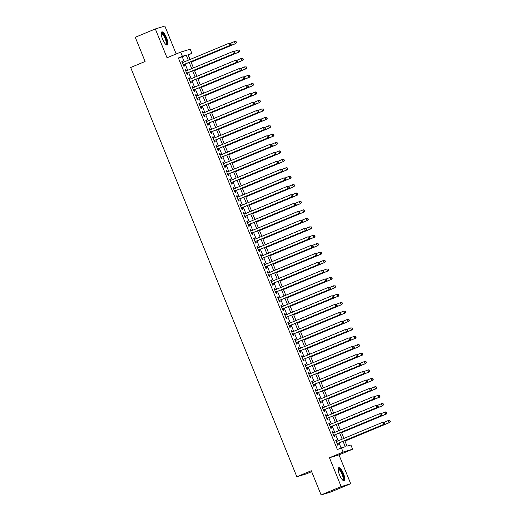 <?xml version="1.0" encoding="UTF-8"?>
<svg xmlns="http://www.w3.org/2000/svg" width="521" height="521" viewBox="0 0 521 521"><rect width="100%" height="100%" fill="white"/><g stroke="black" fill="none" stroke-linecap="round" stroke-linejoin="round"><path stroke-width="0.78" d="M343.489 473.609A7.092 2.091 67.4 0 0 338.761 467.669A7.092 2.091 67.4 0 0 339.477 474.82A7.092 2.091 67.4 0 0 344.212 480.759A7.092 2.091 67.4 0 0 343.489 473.609M166.544 37.831A7.092 2.091 67.4 0 0 161.81 31.892A7.092 2.091 67.4 0 0 162.526 39.049A7.092 2.091 67.4 0 0 167.261 44.988A7.092 2.091 67.4 0 0 166.544 37.831M344.785 440.59L347.045 446.158L350.907 444.993L352.619 449.2L343.098 452.085L341.385 447.871L345.247 446.705L343.052 441.313M338.982 454.879L329.461 457.764L341.17 486.601L321.112 494.95L330.633 492.065L350.692 483.716L338.982 454.879L352.619 449.2M311.656 471.668L306.368 473.869L296.846 476.754L130.667 67.502L145.105 61.491L135.271 37.284L155.33 28.935L167.039 57.772L180.676 52.1L190.198 49.215L191.91 53.422L188.048 54.594L190.035 59.485M176.183 53.969L164.851 26.05L155.33 28.935M188.198 54.966L191.91 53.422M341.17 486.601L350.692 483.716M336.866 441.352L336.292 439.939L335.648 440.134L337.699 445.188L338.344 444.993L337.745 443.521M333.447 432.931L332.873 431.518L332.229 431.714L334.28 436.767L334.925 436.572L334.326 435.1M330.027 424.511L329.454 423.098L328.81 423.293L330.861 428.347L331.506 428.151L330.907 426.679M326.608 416.09L326.035 414.677L325.391 414.872L327.442 419.926L328.087 419.731L327.488 418.259M323.189 407.669L322.616 406.256L321.971 406.452L324.023 411.505L324.668 411.31L324.069 409.838M319.77 399.249L319.197 397.836L318.552 398.031L320.604 403.085L321.249 402.889L320.649 401.417M316.351 390.828L315.778 389.415L315.133 389.61L317.185 394.664L317.83 394.469L317.23 392.997M312.932 382.407L312.359 380.994L311.714 381.19L313.766 386.243L314.41 386.048L313.811 384.576M309.513 373.987L308.94 372.574L308.295 372.769L310.347 377.823L310.991 377.627L310.392 376.155M306.094 365.566L305.521 364.153L304.876 364.348L306.928 369.402L307.572 369.207L306.973 367.735M302.675 357.145L302.102 355.732L301.457 355.928L303.509 360.981L304.153 360.786L303.554 359.314M299.256 348.725L298.683 347.312L298.038 347.507L300.089 352.561L300.734 352.365L300.135 350.893M295.837 340.304L295.264 338.891L294.619 339.086L296.67 344.14L297.315 343.945L296.716 342.473M292.418 331.884L291.845 330.47L291.2 330.666L293.251 335.719L293.896 335.524L293.297 334.052M288.999 323.463L288.426 322.05L287.781 322.245L289.832 327.299L290.477 327.103L289.878 325.632M285.58 315.042L285.007 313.629L284.362 313.824L286.413 318.878L287.058 318.683L286.459 317.211M282.154 306.622L281.581 305.208L280.943 305.404L282.994 310.457L283.639 310.262L283.04 308.79M278.735 298.201L278.162 296.788L277.524 296.983L279.575 302.037L280.213 301.841L279.621 300.37M275.316 289.78L274.743 288.367L274.105 288.562L276.156 293.616L276.794 293.421L276.202 291.949M271.897 281.36L271.324 279.946L270.686 280.142L272.737 285.195L273.375 285L272.783 283.528M268.478 272.939L267.905 271.526L267.266 271.721L269.318 276.775L269.956 276.579L269.357 275.108M265.059 264.518L264.486 263.105L263.847 263.3L265.899 268.354L266.537 268.159L265.938 266.687M261.64 256.098L261.067 254.684L260.422 254.88L262.48 259.933L263.118 259.738L262.519 258.266M258.221 247.677L257.648 246.264L257.003 246.459L259.054 251.513L259.699 251.317L259.1 249.846M254.802 239.256L254.228 237.843L253.584 238.038L255.635 243.092L256.28 242.897L255.681 241.425M251.382 230.836L250.809 229.422L250.165 229.618L252.216 234.671L252.861 234.476L252.262 233.004M247.963 222.415L247.39 221.002L246.746 221.197L248.797 226.251L249.442 226.055L248.843 224.577M244.544 213.994L243.971 212.581L243.327 212.776L245.378 217.83L246.023 217.635L245.424 216.156M241.125 205.574L240.552 204.16L239.907 204.356L241.959 209.409L242.604 209.214L242.005 207.736M237.706 197.153L237.133 195.74L236.488 195.935L238.54 200.989L239.185 200.793L238.585 199.315M234.287 188.732L233.714 187.319L233.069 187.514L235.121 192.568L235.766 192.373L235.166 190.894M230.868 180.312L230.295 178.898L229.65 179.094L231.702 184.147L232.346 183.952L231.747 182.474M227.449 171.891L226.876 170.478L226.231 170.673L228.283 175.727L228.927 175.531L228.328 174.053M224.03 163.47L223.457 162.057L222.812 162.252L224.864 167.306L225.508 167.111L224.909 165.632M220.611 155.05L220.038 153.636L219.393 153.832L221.445 158.885L222.089 158.69L221.49 157.212M217.192 146.622L216.619 145.216L215.974 145.411L218.025 150.465L218.67 150.269L218.071 148.791M213.773 138.202L213.2 136.795L212.555 136.99L214.606 142.044L215.251 141.849L214.652 140.37M210.354 129.781L209.781 128.374L209.136 128.57L211.187 133.617L211.832 133.428L211.233 131.95M206.935 121.36L206.362 119.954L205.717 120.149L207.768 125.196L208.413 125.007L207.814 123.529M203.516 112.94L202.943 111.533L202.298 111.728L204.349 116.776L204.994 116.587L204.395 115.108M200.097 104.519L199.523 103.112L198.879 103.308L200.93 108.355L201.575 108.166L200.976 106.688M196.671 96.098L196.104 94.692L195.46 94.887L197.511 99.934L198.156 99.745L197.557 98.267M193.252 87.678L192.679 86.271L192.041 86.466L194.092 91.514L194.73 91.318L194.138 89.846M189.833 79.257L189.26 77.85L188.622 78.046L190.673 83.093L191.311 82.898L190.719 81.426M186.414 70.836L185.841 69.43L185.202 69.625L187.254 74.672L187.892 74.477L187.3 73.005M184.297 61.875L182.239 56.809L178.377 57.974L337.374 449.545L341.385 447.871M341.086 448.001L339.047 442.98M338.162 440.812L335.622 434.56M334.743 432.391L332.203 426.139M331.323 423.97L328.784 417.718M327.904 415.55L325.365 409.298M324.485 407.129L321.945 400.877M321.066 398.708L318.526 392.456M317.647 390.288L315.107 384.036M314.228 381.867L311.688 375.615M310.809 373.446L308.269 367.194M307.39 365.026L304.85 358.774M303.971 356.605L301.431 350.353M300.552 348.184L298.012 341.932M297.133 339.764L294.593 333.512M293.714 331.343L291.174 325.091M290.295 322.922L287.755 316.67M286.876 314.502L284.336 308.25M283.457 306.081L280.917 299.829M280.038 297.66L277.498 291.408M276.618 289.24L274.079 282.988M273.199 280.819L270.66 274.567M269.78 272.398L267.24 266.146M266.361 263.978L263.821 257.726M262.942 255.557L260.402 249.305M259.517 247.136L256.983 240.884M256.098 238.716L253.564 232.464M252.678 230.295L250.145 224.043M249.259 221.874L246.72 215.622M245.84 213.454L243.3 207.202M242.421 205.033L239.881 198.775M239.002 196.612L236.462 190.354M235.583 188.192L233.043 181.933M232.164 179.771L229.624 173.513M228.745 171.35L226.205 165.092M225.326 162.93L222.786 156.671M221.907 154.509L219.367 148.251M218.488 146.088L215.948 139.83M215.069 137.668L212.529 131.409M211.65 129.247L209.11 122.989M208.231 120.82L205.691 114.568M204.812 112.399L202.272 106.147M201.393 103.979L198.853 97.727M197.973 95.558L195.434 89.306M194.554 87.137L192.015 80.885M191.135 78.717L188.595 72.465M187.716 70.296L185.176 64.044M182.995 62.416L182.422 61.009L181.783 61.204L183.835 66.252L184.473 66.056L183.874 64.584M329.461 457.764L343.098 452.085M178.377 57.974L182.389 56.307L180.676 52.1M321.112 494.95L311.284 470.743L296.846 476.754M190.914 61.654L193.454 67.906M194.333 70.075L196.873 76.326M197.752 78.495L200.292 84.747M201.171 86.916L203.711 93.168M204.59 95.336L207.13 101.588M208.016 103.757L210.549 110.016M211.435 112.178L213.968 118.436M214.854 120.598L217.394 126.857M218.273 129.019L220.813 135.278M221.692 137.44L224.232 143.698M225.111 145.86L227.651 152.119M228.53 154.281L231.07 160.54M231.949 162.702L234.489 168.96M235.368 171.122L237.908 177.381M238.787 179.543L241.327 185.802M242.206 187.964L244.746 194.222M245.625 196.391L248.165 202.643M249.045 204.812L251.584 211.064M252.464 213.232L255.003 219.484M255.883 221.653L258.423 227.905M259.302 230.074L261.842 236.326M262.721 238.494L265.261 244.746M266.14 246.915L268.68 253.167M269.559 255.336L272.099 261.588M272.978 263.756L275.518 270.008M276.397 272.177L278.937 278.429M279.816 280.598L282.356 286.85M283.235 289.018L285.775 295.27M286.654 297.439L289.194 303.691M290.073 305.86L292.613 312.112M293.499 314.28L296.032 320.532M296.918 322.701L299.451 328.953M300.337 331.122L302.87 337.374M303.756 339.542L306.296 345.794M307.175 347.963L309.715 354.215M310.594 356.384L313.134 362.636M314.013 364.804L316.553 371.056M317.432 373.225L319.972 379.477M320.851 381.646L323.391 387.898M324.27 390.066L326.81 396.318M327.689 398.487L330.229 404.739M331.109 406.908L333.648 413.16M334.528 415.328L337.067 421.58M337.947 423.749L340.487 430.001M341.366 432.17L343.906 438.422M188.302 60.208L186.244 55.141L182.389 56.307M342.173 439.144L339.633 432.892M338.754 430.724L336.214 424.472M335.335 422.303L332.795 416.051M331.916 413.882L329.376 407.63M328.497 405.462L325.957 399.21M325.078 397.041L322.538 390.789M321.659 388.62L319.119 382.362M318.24 380.2L315.7 373.941M314.821 371.779L312.281 365.521M311.402 363.358L308.862 357.1M307.983 354.938L305.443 348.679M304.564 346.517L302.024 340.259M301.145 338.096L298.605 331.838M297.725 329.676L295.186 323.417M294.306 321.255L291.767 314.997M290.887 312.834L288.347 306.576M287.468 304.407L284.928 298.155M284.049 295.987L281.509 289.735M280.63 287.566L278.09 281.314M277.211 279.145L274.671 272.893M273.785 270.725L271.252 264.473M270.366 262.304L267.833 256.052M266.947 253.883L264.414 247.631M263.528 245.463L260.988 239.211M260.109 237.042L257.569 230.79M256.69 228.621L254.15 222.369M253.271 220.201L250.731 213.949M249.852 211.78L247.312 205.528M246.433 203.359L243.893 197.107M243.014 194.939L240.474 188.687M239.595 186.518L237.055 180.266M236.176 178.097L233.636 171.845M232.757 169.677L230.217 163.425M229.338 161.256L226.798 155.004M225.919 152.835L223.379 146.583M222.5 144.415L219.96 138.163M219.08 135.994L216.541 129.742M215.661 127.573L213.122 121.321M212.242 119.153L209.702 112.901M208.823 110.732L206.283 104.48M205.404 102.311L202.864 96.059M201.985 93.891L199.445 87.639M198.566 85.47L196.026 79.218M195.147 77.049L192.607 70.797M191.728 68.629L189.188 62.377M182.239 56.809L186.244 55.141M181.803 61.263L182.422 61.009M185.222 69.684L185.841 69.43M188.648 78.104L189.26 77.85M192.067 86.525L192.679 86.271M195.486 94.946L196.104 94.692M198.905 103.366L199.523 103.112M202.324 111.787L202.943 111.533M205.743 120.208L206.362 119.954M209.162 128.628L209.781 128.374M212.581 137.049L213.2 136.795M216 145.47L216.619 145.216M219.419 153.89L220.038 153.636M222.838 162.311L223.457 162.057M226.257 170.732L226.876 170.478M229.676 179.152L230.295 178.898M233.095 187.573L233.714 187.319M236.514 195.994L237.133 195.74M239.934 204.414L240.552 204.16M243.353 212.835L243.971 212.581M246.772 221.256L247.39 221.002M250.191 229.676L250.809 229.422M253.61 238.097L254.228 237.843M257.029 246.524L257.648 246.264M260.448 254.945L261.067 254.684M263.867 263.365L264.486 263.105M267.286 271.786L267.905 271.526M270.705 280.207L271.324 279.946M274.131 288.627L274.743 288.367M277.55 297.048L278.162 296.788M280.969 305.469L281.581 305.208M284.388 313.889L285.007 313.629M287.807 322.31L288.426 322.05M291.226 330.731L291.845 330.47M294.645 339.151L295.264 338.891M298.064 347.572L298.683 347.312M301.483 355.993L302.102 355.732M304.902 364.413L305.521 364.153M308.321 372.834L308.94 372.574M311.74 381.255L312.359 380.994M315.159 389.675L315.778 389.415M318.578 398.096L319.197 397.836M321.998 406.517L322.616 406.256M325.417 414.937L326.035 414.677M328.836 423.358L329.454 423.098M332.255 431.779L332.873 431.518M335.674 440.199L336.292 439.939M183.262 64.845L230.725 45.086L183.236 64.78M231.064 44.155L230.08 45.281L229.227 43.171L230.979 43.236L231.064 44.155L230.979 43.236M182.376 62.676L229.227 43.171L230.718 43.315M230.725 45.086L231.317 44.077M191.116 62.155L235.87 43.523L235.231 43.718L234.372 41.615L230.66 43.158M191.096 62.09L235.231 43.718L236.469 42.52L235.87 41.752L236.208 42.598M235.87 41.752L234.372 41.615L236.124 41.673M236.469 42.52L235.87 43.523M161.197 33.377A6.135 1.804 -112.6 0 1 165.632 38.183A6.135 1.804 -112.6 0 1 165.776 44.37M165.554 44.155A5.685 1.674 67.4 0 0 165.678 44.116A5.685 1.674 67.4 0 0 165.098 38.385A5.685 1.674 67.4 0 0 161.308 33.624A5.685 1.674 67.4 0 0 161.197 33.689M166.857 45.021A7.047 2.071 67.4 0 0 165.886 38.105A7.047 2.071 67.4 0 0 161.497 32.152M338.149 469.154A6.135 1.804 -112.6 0 1 341.548 471.785A6.135 1.804 -112.6 0 1 343.71 479.138A6.135 1.804 -112.6 0 1 342.727 480.147M342.505 479.926A5.685 1.674 67.4 0 0 342.623 479.893A5.685 1.674 67.4 0 0 343.098 478.962A5.685 1.674 67.4 0 0 341.405 472.742A5.685 1.674 67.4 0 0 338.259 469.401A5.685 1.674 67.4 0 0 338.149 469.467M343.801 480.798A7.047 2.071 67.4 0 0 344.134 479.828A7.047 2.071 67.4 0 0 342.264 472.58A7.047 2.071 67.4 0 0 338.448 467.93M186.681 73.266L234.144 53.507L186.655 73.201M234.483 52.575L233.499 53.702L232.646 51.592L234.398 51.657L234.483 52.575L234.398 51.657M185.795 71.097L232.646 51.592L234.137 51.735M234.144 53.507L234.737 52.497M190.1 81.686L237.563 61.927L190.074 81.621M237.902 60.996L236.918 62.123L236.065 60.013L237.817 60.078L237.902 60.996L237.817 60.078M189.221 79.518L236.065 60.013L237.556 60.156M237.563 61.927L238.156 60.918M193.519 90.107L240.982 70.348L193.493 90.042M241.321 69.417L240.344 70.543L239.484 68.433L241.236 68.498L241.321 69.417L241.236 68.498M192.64 87.938L239.484 68.433L240.976 68.577M240.982 70.348L241.575 69.339M196.938 98.528L244.401 78.769L196.912 98.462M244.74 77.837L243.763 78.964L242.903 76.854L244.655 76.919L244.74 77.837L244.655 76.919M196.059 96.359L242.903 76.854L244.395 76.997M244.401 78.769L244.994 77.759M194.541 70.576L239.289 51.944L238.651 52.139L237.791 50.036L234.079 51.579M194.515 70.511L238.651 52.139L239.888 50.941L239.289 50.172L239.627 51.019M239.289 50.172L237.791 50.036L239.543 50.094M239.888 50.941L239.289 51.944M197.96 78.997L242.714 60.364L242.07 60.56L241.21 58.456L237.498 60M197.934 78.931L242.07 60.56L243.307 59.361L242.708 58.593L243.046 59.44M242.708 58.593L241.21 58.456L242.962 58.515M243.307 59.361L242.714 60.364M201.38 87.417L246.133 68.785L245.489 68.98L244.636 66.877L240.917 68.42M201.353 87.352L245.489 68.98L246.726 67.782L246.127 67.014L246.466 67.86M246.127 67.014L244.636 66.877L246.381 66.935M246.726 67.782L246.133 68.785M204.799 95.838L249.552 77.206L248.908 77.401L248.055 75.298L244.336 76.847M204.773 95.773L248.908 77.401L250.145 76.203L249.546 75.434L249.885 76.281M249.546 75.434L248.055 75.298L248.693 75.102L249.8 75.363M250.145 76.203L249.552 77.206M200.357 106.948L247.82 87.189L200.331 106.883M248.159 86.258L247.182 87.385L246.322 85.275L248.074 85.34L248.159 86.258L248.074 85.34M199.478 104.78L246.322 85.275L247.82 85.418M247.82 87.189L248.419 86.18M208.218 104.259L252.972 85.626L252.327 85.822L251.474 83.718L247.755 85.268M208.192 104.193L252.327 85.822L253.564 84.623L252.965 83.855L253.304 84.702M252.965 83.855L251.474 83.718L252.112 83.523L253.219 83.783M253.564 84.623L252.972 85.626M203.776 115.369L251.239 95.61L203.75 115.304M251.578 94.679L250.601 95.805L249.741 93.695L251.493 93.76L251.578 94.679L251.493 93.76M202.897 113.2L249.741 93.695L251.239 93.839M251.239 95.61L251.838 94.601M211.637 112.679L256.391 94.047L255.746 94.242L254.893 92.139L251.174 93.689M211.611 112.614L255.746 94.242L256.983 93.044L256.384 92.276L256.723 93.122M256.384 92.276L254.893 92.139L255.531 91.943L256.638 92.204M256.983 93.044L256.391 94.047M207.195 123.79L254.658 104.031L207.169 123.724M254.997 103.099L254.02 104.226L253.16 102.116L254.912 102.181L254.997 103.099L254.912 102.181M206.316 121.621L253.16 102.116L254.658 102.259M254.658 104.031L255.257 103.021M215.056 121.1L259.81 102.474L259.165 102.663L258.312 100.56L254.593 102.109M215.03 121.035L259.165 102.663L260.402 101.465L259.803 100.703L260.142 101.543M259.803 100.703L258.312 100.56L260.057 100.625M260.402 101.465L259.81 102.474M210.614 132.21L258.084 112.451L210.588 132.145M258.416 111.52L257.439 112.647L256.579 110.537L258.331 110.602L258.416 111.52L258.331 110.602M209.735 130.042L256.579 110.537L258.077 110.68M258.084 112.451L258.676 111.442M218.475 129.521L263.229 110.895L262.584 111.084L261.731 108.98L258.012 110.53M218.449 129.462L262.584 111.084L263.821 109.885L263.222 109.123L263.561 109.964M263.222 109.123L261.731 108.98L263.476 109.045M263.821 109.885L263.229 110.895M214.033 140.631L261.503 120.872L214.007 140.566M261.835 119.941L260.858 121.067L260.005 118.957L261.75 119.022L261.835 119.941L261.75 119.022M213.154 138.462L260.005 118.957L261.496 119.101M261.503 120.872L262.096 119.863M221.894 137.941L266.648 119.316L266.003 119.504L265.15 117.401L261.431 118.951M221.868 137.883L266.003 119.504L267.24 118.306L266.641 117.544L266.98 118.384M266.641 117.544L265.15 117.401L266.895 117.466M267.24 118.306L266.648 119.316M217.452 149.052L264.922 129.293L217.426 148.986M265.254 128.361L264.277 129.488L263.424 127.378L265.169 127.443L265.254 128.361L265.169 127.443M216.573 146.883L263.424 127.378L264.915 127.521M264.922 129.293L265.515 128.283M225.313 146.362L270.067 127.736L269.422 127.925L268.569 125.821L264.857 127.371M225.287 146.303L269.422 127.925L270.66 126.727L270.06 125.965L270.399 126.805M270.06 125.965L268.569 125.821L270.314 125.887M270.66 126.727L270.067 127.736M220.871 157.472L268.341 137.713L220.845 157.407M268.673 136.782L267.696 137.909L266.843 135.805L268.589 135.864L268.673 136.782L268.589 135.864M219.992 155.304L266.843 135.805L268.335 135.942M268.341 137.713L268.934 136.704M228.732 154.783L273.486 136.157L272.841 136.346L271.988 134.242L268.276 135.792M228.706 154.724L272.841 136.346L274.079 135.147L273.479 134.385L273.825 135.226M273.479 134.385L271.988 134.242L272.633 134.047L273.74 134.307M274.079 135.147L273.486 136.157M224.29 165.893L271.76 146.134L224.264 165.828M272.092 145.203L271.115 146.329L270.262 144.226L272.008 144.284L272.092 145.203L272.008 144.284M223.411 163.724L270.262 144.226L271.754 144.363M271.76 146.134L272.353 145.125M232.151 163.203L276.905 144.577L276.26 144.773L275.407 142.663L271.695 144.213M232.125 163.145L276.26 144.773L277.498 143.568L276.898 142.806L277.244 143.646M276.898 142.806L275.407 142.663L276.052 142.467L277.159 142.728M277.498 143.568L276.905 144.577M235.57 171.624L280.324 152.998L279.679 153.194L278.826 151.083L275.114 152.633M235.544 171.565L279.679 153.194L280.917 151.989L280.318 151.227L280.663 152.067M280.318 151.227L278.826 151.083L279.471 150.888L280.578 151.149M280.917 151.989L280.324 152.998M238.989 180.045L283.743 161.419L283.098 161.614L282.245 159.504L278.533 161.054M238.963 179.986L283.098 161.614L284.336 160.409L283.737 159.647L284.082 160.488M283.737 159.647L282.245 159.504L282.89 159.309L283.997 159.569M284.336 160.409L283.743 161.419M227.71 174.314L275.179 154.555L227.684 174.248M275.511 153.623L274.534 154.75L273.681 152.646L275.427 152.705L275.511 153.623L275.427 152.705M226.83 172.145L273.681 152.646L275.173 152.783M275.179 154.555L275.772 153.545M231.129 182.734L278.598 162.975L231.103 182.669M278.93 162.044L277.954 163.171L277.1 161.067L278.846 161.126L278.93 162.044L278.846 161.126M230.249 180.566L277.1 161.067L278.592 161.204M278.598 162.975L279.191 161.966M234.548 191.155L282.017 171.396L234.522 191.09M282.349 170.465L281.373 171.591L280.519 169.488L282.265 169.546L282.349 170.465L282.265 169.546M233.668 188.986L280.519 169.488L282.011 169.625M282.017 171.396L282.61 170.387M242.408 188.465L287.162 169.839L286.517 170.035L285.664 167.925L281.952 169.475M242.382 188.407L286.517 170.035L287.755 168.83L287.156 168.068L287.501 168.908M287.156 168.068L285.664 167.925L286.309 167.729L287.416 167.99M287.755 168.83L287.162 169.839M237.967 199.576L285.436 179.817L237.941 199.51M285.769 178.885L284.792 180.012L283.938 177.908L285.684 177.967L285.769 178.885L285.684 177.967M237.088 197.407L283.938 177.908L285.43 178.045M285.436 179.817L286.029 178.807M245.827 196.886L290.581 178.26L289.936 178.456L289.083 176.345L285.371 177.895M245.801 196.827L289.936 178.456L291.174 177.251L290.575 176.489L290.92 177.329M290.575 176.489L289.083 176.345L289.728 176.15L290.835 176.411M291.174 177.251L290.581 178.26M241.386 207.996L288.855 188.237L241.36 207.931M289.188 187.306L288.211 188.433L287.358 186.329L289.103 186.388L289.188 187.306L289.103 186.388M240.507 205.828L287.358 186.329L288.849 186.466M288.855 188.237L289.448 187.228M249.246 205.307L294 186.681L293.356 186.876L292.502 184.766L288.79 186.316M249.22 205.248L293.356 186.876L294.593 185.671L293.994 184.909L294.339 185.75M293.994 184.909L292.502 184.766L293.147 184.571L294.254 184.831M294.593 185.671L294 186.681M244.805 216.417L292.274 196.658L244.779 216.352M292.613 195.727L291.63 196.853L290.777 194.75L292.528 194.808L292.613 195.727L292.528 194.808M243.926 214.248L290.777 194.75L292.268 194.887M292.274 196.658L292.867 195.649M252.665 213.727L297.419 195.101L296.775 195.297L295.921 193.187L292.209 194.737M252.639 213.669L296.775 195.297L298.012 194.092L297.413 193.33L297.758 194.17M297.413 193.33L295.921 193.187L296.566 192.991L297.673 193.252M298.012 194.092L297.419 195.101M248.224 224.838L295.694 205.079L248.198 224.772M296.032 204.147L295.049 205.274L294.196 203.17L295.948 203.229L296.032 204.147L295.948 203.229M247.345 222.669L294.196 203.17L295.687 203.307M295.694 205.079L296.286 204.069M256.085 222.148L300.838 203.522L300.194 203.718L299.341 201.607L295.628 203.157M256.058 222.089L300.194 203.718L301.431 202.513L300.832 201.751L301.177 202.591M300.832 201.751L299.341 201.607L299.985 201.412L301.092 201.673M301.431 202.513L300.838 203.522M251.643 233.258L299.113 213.499L251.617 233.193M299.451 212.568L298.468 213.695L297.615 211.591L299.367 211.65L299.451 212.568L299.367 211.65M250.764 231.09L297.615 211.591L299.106 211.728M299.113 213.499L299.705 212.49M259.504 230.569L304.257 211.943L303.613 212.138L302.76 210.028L299.047 211.578M259.478 230.51L303.613 212.138L304.85 210.933L304.251 210.171L304.596 211.012M304.251 210.171L302.76 210.028L303.404 209.833L304.511 210.093M304.85 210.933L304.257 211.943M255.062 241.679L302.532 221.92L255.043 241.614M302.87 220.989L301.887 222.115L301.034 220.012L302.786 220.07L302.87 220.989L302.786 220.07M254.183 239.51L301.034 220.012L302.525 220.149M302.532 221.92L303.124 220.911M262.923 238.989L307.677 220.363L307.038 220.559L306.179 218.449L302.467 219.999M262.897 238.931L307.038 220.559L308.269 219.354L307.67 218.592L308.015 219.432M307.67 218.592L306.179 218.449L306.823 218.253L307.931 218.514M308.269 219.354L307.677 220.363M258.481 250.1L305.951 230.341L258.462 250.034M306.289 229.409L305.306 230.536L304.453 228.432L306.205 228.491L306.289 229.409L306.205 228.491M257.602 247.931L304.453 228.432L305.944 228.569M305.951 230.341L306.543 229.331M266.342 247.41L311.096 228.784L310.457 228.98L309.598 226.869L305.886 228.419M266.316 247.351L310.457 228.98L311.688 227.775L311.089 227.013L311.434 227.853M311.089 227.013L309.598 226.869L311.35 226.935M311.688 227.775L311.096 228.784M261.907 258.52L309.37 238.761L261.881 258.455M309.708 237.83L308.725 238.957L307.872 236.853L309.624 236.912L309.708 237.83L309.624 236.912M261.021 256.352L307.872 236.853L309.363 236.99M309.37 238.761L309.962 237.752M265.326 266.941L312.789 247.182L265.3 266.876M313.128 246.251L312.144 247.377L311.291 245.274L313.043 245.332L313.128 246.251L313.043 245.332M264.44 264.772L311.291 245.274L312.782 245.411M312.789 247.182L313.382 246.172M268.745 275.362L316.208 255.603L268.719 275.296M316.547 254.671L315.563 255.798L314.71 253.694L316.462 253.753L316.547 254.671L316.462 253.753M267.859 273.193L314.71 253.694L316.201 253.831M316.208 255.603L316.801 254.593M269.761 255.831L314.515 237.205L313.876 237.4L313.017 235.29L309.305 236.84M269.741 255.772L313.876 237.4L315.107 236.195L314.508 235.433L314.853 236.274M314.508 235.433L313.017 235.29L314.769 235.355M315.107 236.195L314.515 237.205M273.18 264.251L317.934 245.625L317.296 245.821L316.436 243.711L312.724 245.261M273.16 264.193L317.296 245.821L318.533 244.616L317.934 243.854L318.272 244.694M317.934 243.854L316.436 243.711L318.188 243.776M318.533 244.616L317.934 245.625M276.599 272.672L321.353 254.046L320.715 254.241L319.855 252.131L316.143 253.681M276.579 272.613L320.715 254.241L321.952 253.037L321.353 252.275L321.691 253.115M321.353 252.275L319.855 252.131L321.607 252.197M321.952 253.037L321.353 254.046M272.164 283.782L319.627 264.023L272.138 283.724M319.966 263.092L318.982 264.219L318.129 262.115L319.881 262.174L319.966 263.092L319.881 262.174M271.278 281.614L318.129 262.115L319.62 262.252M319.627 264.023L320.22 263.014M280.024 281.093L324.772 262.467L324.134 262.662L323.274 260.552L319.562 262.102M279.998 281.034L324.134 262.662L325.371 261.457L324.772 260.695L325.111 261.535M324.772 260.695L323.274 260.552L325.026 260.617M325.371 261.457L324.772 262.467M275.583 292.203L323.046 272.444L275.557 292.144M323.385 271.513L322.401 272.639L321.548 270.536L323.3 270.594L323.385 271.513L323.3 270.594M274.704 290.034L321.548 270.536L323.04 270.673M323.046 272.444L323.639 271.434M283.444 289.513L328.197 270.887L327.553 271.083L326.693 268.979L322.981 270.523M283.417 289.455L327.553 271.083L328.79 269.878L328.191 269.116L328.53 269.956M328.191 269.116L326.693 268.979L328.445 269.038M328.79 269.878L328.197 270.887M279.002 300.624L326.465 280.865L278.976 300.565M326.804 279.933L325.827 281.06L324.967 278.956L326.719 279.015L326.804 279.933L326.719 279.015M278.123 298.455L324.967 278.956L326.459 279.093M326.465 280.865L327.058 279.855M286.863 297.934L331.616 279.308L330.972 279.503L330.119 277.4L326.4 278.943M286.837 297.875L330.972 279.503L332.209 278.299L331.61 277.537L331.949 278.377M331.61 277.537L330.119 277.4L331.864 277.459M332.209 278.299L331.616 279.308M282.421 309.044L329.884 289.285L282.395 308.986M330.223 288.354L329.246 289.481L328.386 287.377L330.138 287.436L330.223 288.354L330.138 287.436M281.542 306.876L328.386 287.377L329.878 287.514M329.884 289.285L330.477 288.276M290.282 306.355L335.036 287.729L334.391 287.924L333.538 285.821L329.819 287.364M290.256 306.296L334.391 287.924L335.628 286.719L335.029 285.957L335.368 286.797M335.029 285.957L333.538 285.821L335.283 285.879M335.628 286.719L335.036 287.729M285.84 317.465L333.303 297.706L285.814 317.406M333.642 296.775L332.665 297.901L331.805 295.798L333.557 295.856L333.642 296.775L333.557 295.856M284.961 315.296L331.805 295.798L333.297 295.935M333.303 297.706L333.902 296.703M289.259 325.885L336.722 306.127L289.233 325.827M337.061 305.195L336.084 306.322L335.224 304.218L336.976 304.277L337.061 305.195L336.976 304.277M288.38 323.717L335.224 304.218L336.722 304.355M336.722 306.127L337.321 305.124M292.678 334.306L340.141 314.547L292.652 334.248M340.48 313.622L339.503 314.743L338.643 312.639L340.395 312.698L340.48 313.622L340.395 312.698M291.799 332.137L338.643 312.639L340.141 312.776M340.141 314.547L340.741 313.544M293.701 314.775L338.455 296.149L337.81 296.345L336.957 294.241L333.238 295.785M293.675 314.717L337.81 296.345L339.047 295.14L338.448 294.378L338.787 295.218M338.448 294.378L336.957 294.241L338.702 294.3M339.047 295.14L338.455 296.149M297.12 323.196L341.874 304.57L341.229 304.765L340.376 302.662L336.657 304.205M297.094 323.137L341.229 304.765L342.466 303.561L341.867 302.799L342.206 303.639M341.867 302.799L340.376 302.662L342.121 302.721M342.466 303.561L341.874 304.57M300.539 331.623L345.293 312.991L344.648 313.186L343.795 311.083L340.076 312.626M300.513 331.558L344.648 313.186L345.885 311.981L345.286 311.219L345.625 312.059M345.286 311.219L343.795 311.083L345.54 311.141M345.885 311.981L345.293 312.991M296.097 342.727L343.567 322.968L296.071 342.668M343.899 322.043L342.922 323.163L342.063 321.06L343.814 321.118L343.899 322.043L343.814 321.118M295.218 340.558L342.063 321.06L343.56 321.197M343.567 322.968L344.16 321.965M303.958 340.044L348.712 321.411L348.067 321.607L347.214 319.503L343.495 321.047M303.932 339.979L348.067 321.607L349.304 320.402L348.705 319.64L349.044 320.48M348.705 319.64L347.214 319.503L348.959 319.562M349.304 320.402L348.712 321.411M299.516 351.147L346.986 331.389L299.49 351.089M347.318 330.464L346.341 331.584L345.488 329.48L347.233 329.539L347.318 330.464L347.233 329.539M298.637 348.979L345.488 329.48L346.979 329.617M346.986 331.389L347.579 330.386M307.377 348.464L352.131 329.832L351.486 330.027L350.633 327.924L346.914 329.467M307.351 348.399L351.486 330.027L352.724 328.823L352.124 328.061L352.463 328.901M352.124 328.061L350.633 327.924L352.378 327.983M352.724 328.823L352.131 329.832M302.935 359.568L350.405 339.809L302.909 359.51M350.737 338.884L349.76 340.005L348.907 337.901L350.653 337.96L350.737 338.884L350.653 337.96M302.056 357.399L348.907 337.901L350.399 338.038M350.405 339.809L350.998 338.806M310.796 356.885L355.55 338.253L354.905 338.448L354.052 336.345L350.34 337.888M310.77 356.82L354.905 338.448L356.143 337.243L355.543 336.481L355.882 337.321M355.543 336.481L354.052 336.345L355.797 336.403M356.143 337.243L355.55 338.253M306.355 367.989L353.824 348.23L306.328 367.93M354.156 347.305L353.179 348.425L352.326 346.322L354.072 346.38L354.156 347.305L354.072 346.38M305.475 365.82L352.326 346.322L353.818 346.458M353.824 348.23L354.417 347.227M314.215 365.306L358.969 346.673L358.324 346.869L357.471 344.765L353.759 346.309M314.189 365.241L358.324 346.869L359.562 345.664L358.962 344.902L359.301 345.742M358.962 344.902L357.471 344.765L358.116 344.57L359.223 344.824M359.562 345.664L358.969 346.673M309.774 376.409L357.243 356.651L309.748 376.351M357.575 355.726L356.598 356.846L355.745 354.742L357.491 354.801L357.575 355.726L357.491 354.801M308.894 374.241L355.745 354.742L357.237 354.879M357.243 356.651L357.836 355.648M317.634 373.726L362.388 355.094L361.743 355.289L360.89 353.186L357.178 354.729M317.608 373.661L361.743 355.289L362.981 354.085L362.382 353.323L362.727 354.163M362.382 353.323L360.89 353.186L361.535 352.991L362.642 353.245M362.981 354.085L362.388 355.094M313.193 384.83L360.662 365.071L313.167 384.772M360.994 364.146L360.018 365.267L359.164 363.163L360.91 363.222L360.994 364.146L360.91 363.222M312.313 382.661L359.164 363.163L360.656 363.3M360.662 365.071L361.255 364.068M321.053 382.147L365.807 363.515L365.162 363.71L364.309 361.607L360.597 363.15M321.027 382.082L365.162 363.71L366.4 362.505L365.801 361.743L366.146 362.583M365.801 361.743L364.309 361.607L364.954 361.411L366.061 361.665M366.4 362.505L365.807 363.515M316.612 393.251L364.081 373.492L316.586 393.192M364.413 372.567L363.437 373.687L362.583 371.584L364.329 371.642L364.413 372.567L364.329 371.642M315.733 391.082L362.583 371.584L364.075 371.72M364.081 373.492L364.674 372.489M324.472 390.568L369.226 371.935L368.581 372.131L367.728 370.027L364.016 371.571M324.446 390.503L368.581 372.131L369.819 370.926L369.22 370.164L369.565 371.004M369.22 370.164L367.728 370.027L368.373 369.832L369.48 370.086M369.819 370.926L369.226 371.935M320.031 401.671L367.5 381.913L320.005 401.613M367.833 380.988L366.856 382.108L366.002 380.004L367.748 380.063L367.833 380.988L367.748 380.063M319.152 399.503L366.002 380.004L367.494 380.141M367.5 381.913L368.093 380.91M327.891 398.988L372.645 380.356L372.001 380.551L371.147 378.448L367.435 379.991M327.865 398.923L372.001 380.551L373.238 379.347L372.639 378.585L372.984 379.425M372.639 378.585L371.147 378.448L371.792 378.253L372.899 378.507M373.238 379.347L372.645 380.356M323.45 410.092L370.919 390.333L323.424 410.034M371.252 389.408L370.275 390.529L369.422 388.425L371.167 388.484L371.252 389.408L371.167 388.484M322.571 407.93L369.422 388.425L370.913 388.562M370.919 390.333L371.512 389.33M331.31 407.409L376.064 388.777L375.42 388.972L374.566 386.869L370.854 388.412M331.284 407.344L375.42 388.972L376.657 387.767L376.058 387.005L376.403 387.845M376.058 387.005L374.566 386.869L375.211 386.673L376.318 386.927M376.657 387.767L376.064 388.777M326.869 418.513L374.338 398.754L326.843 418.454M374.671 397.829L373.694 398.949L372.841 396.846L374.586 396.904L374.671 397.829L374.586 396.904M325.99 416.351L372.841 396.846L374.332 396.982M374.338 398.754L374.931 397.751M334.729 415.83L379.483 397.197L378.839 397.393L377.986 395.289L374.273 396.833M334.703 415.765L378.839 397.393L380.076 396.188L379.477 395.426L379.822 396.266M379.477 395.426L377.986 395.289L378.63 395.094L379.737 395.348M380.076 396.188L379.483 397.197M330.288 426.933L377.758 407.175L330.262 426.875M378.096 406.25L377.113 407.37L376.26 405.266L378.012 405.325L378.096 406.25L378.012 405.325M329.409 424.771L376.26 405.266L377.751 405.403M377.758 407.175L378.35 406.172M338.149 424.25L382.902 405.618L382.258 405.813L381.405 403.71L377.692 405.253M338.122 424.185L382.258 405.813L383.495 404.609L382.896 403.847L383.241 404.687M382.896 403.847L381.405 403.71L382.049 403.514L383.156 403.768M383.495 404.609L382.902 405.618M333.707 435.354L381.177 415.595L333.681 435.296M381.515 414.67L380.532 415.791L379.679 413.687L381.431 413.746L381.515 414.67L381.431 413.746M332.828 433.192L379.679 413.687L381.17 413.824M381.177 415.595L381.769 414.592M341.568 432.671L386.322 414.039L385.677 414.234L384.824 412.131L381.112 413.674M341.542 432.606L385.677 414.234L386.914 413.029L386.315 412.267L386.66 413.107M386.315 412.267L384.824 412.131L385.468 411.935L386.575 412.189M386.914 413.029L386.322 414.039M337.126 443.775L384.596 424.016L337.1 443.716M384.934 423.091L383.951 424.211L383.098 422.108L384.85 422.166L384.934 423.091L384.85 422.166M336.247 441.613L383.098 422.108L384.589 422.244M384.596 424.016L385.188 423.013M344.987 441.092L389.741 422.459L389.096 422.655L388.243 420.551L384.531 422.095M344.961 441.026L389.096 422.655L390.333 421.45L389.734 420.688L390.079 421.528M389.734 420.688L388.243 420.551L388.887 420.356L389.995 420.61M390.333 421.45L389.741 422.459"/></g></svg>
